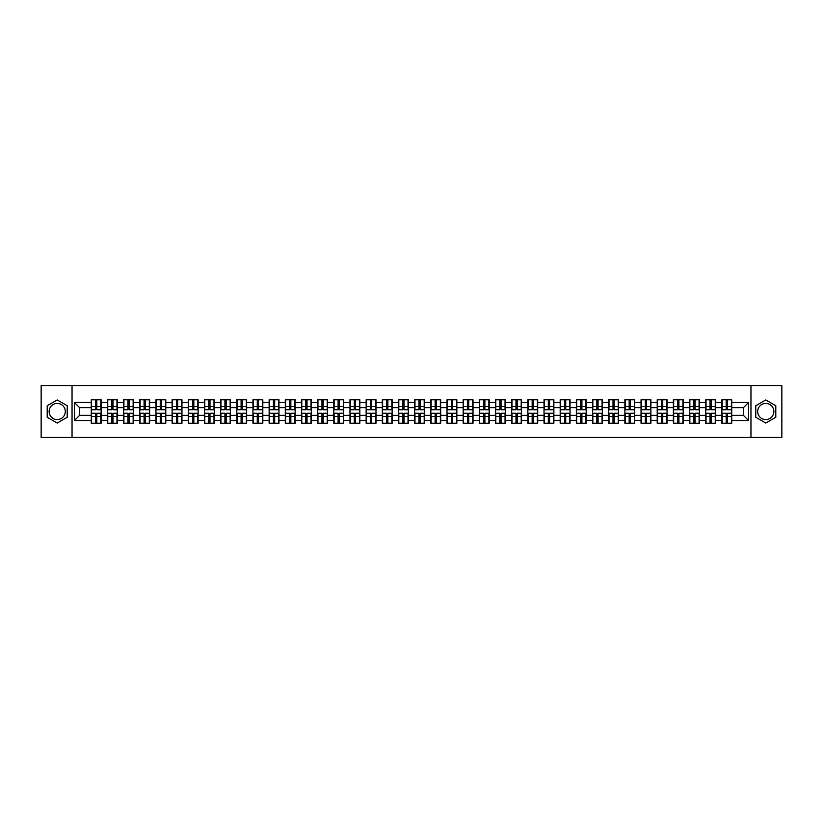 <?xml version="1.0" encoding="UTF-8"?>
<svg xmlns="http://www.w3.org/2000/svg" width="823" height="823" viewBox="0 0 823 823"><rect width="100%" height="100%" fill="white"/><g stroke="black" fill="none" stroke-linecap="round" stroke-linejoin="round"><path stroke-width="1.23" d="M765.781 403.414A8.086 8.086 0 0 0 757.695 411.5A8.086 8.086 0 0 0 765.781 419.586A8.086 8.086 0 0 0 773.867 411.5A8.086 8.086 0 0 0 765.781 403.414M57.219 419.586A8.086 8.086 0 0 1 49.133 411.5A8.086 8.086 0 0 1 57.219 403.414A8.086 8.086 0 0 1 65.305 411.5A8.086 8.086 0 0 1 57.219 419.586M750.957 437.414L781.85 437.414L781.85 385.586L750.957 385.586L750.957 437.414L72.043 437.414L72.043 385.586L41.15 385.586L41.15 437.414L72.043 437.414M750.957 385.586L72.043 385.586M743.395 415.337L743.395 407.663L731.729 407.663L731.729 415.337L743.395 415.337L748.58 420.522L748.58 402.478L731.729 402.478L731.729 399.783L721.884 399.783L721.884 407.663L715.568 407.663L715.568 415.337L721.884 415.337L721.884 407.663M748.58 420.522L731.729 420.522L731.729 423.217L721.884 423.217L721.884 420.522L715.568 420.522L715.568 423.217L705.712 423.217L705.712 420.522L699.396 420.522L699.396 423.217L689.551 423.217L689.551 420.522L683.224 420.522L683.224 423.217L673.379 423.217L673.379 420.522L667.052 420.522L667.052 423.217L657.207 423.217L657.207 420.522L650.89 420.522L650.89 423.217L641.035 423.217L641.035 420.522L634.718 420.522L634.718 423.217L624.873 423.217L624.873 420.522L618.546 420.522L618.546 423.217L608.701 423.217L608.701 420.522L602.374 420.522L602.374 423.217L592.529 423.217L592.529 420.522L586.202 420.522L586.202 423.217L576.357 423.217L576.357 420.522L570.041 420.522L570.041 423.217L560.185 423.217L560.185 420.522L553.869 420.522L553.869 423.217L544.024 423.217L544.024 420.522L537.697 420.522L537.697 423.217L527.852 423.217L527.852 420.522L521.525 420.522L521.525 423.217L511.68 423.217L511.68 420.522L505.353 420.522L505.353 423.217L495.508 423.217L495.508 420.522L489.191 420.522L489.191 423.217L479.336 423.217L479.336 420.522L473.019 420.522L473.019 423.217L463.174 423.217L463.174 420.522L456.847 420.522L456.847 423.217L447.002 423.217L447.002 420.522L440.675 420.522L440.675 423.217L430.83 423.217L430.83 420.522L424.503 420.522L424.503 423.217L414.658 423.217L414.658 420.522L408.342 420.522L408.342 423.217L398.497 423.217L398.497 420.522L392.17 420.522L392.17 423.217L382.325 423.217L382.325 420.522L375.998 420.522L375.998 423.217L366.153 423.217L366.153 420.522L359.826 420.522L359.826 423.217L349.981 423.217L349.981 420.522L343.664 420.522L343.664 423.217L333.809 423.217L333.809 420.522L327.492 420.522L327.492 423.217L317.647 423.217L317.647 420.522L311.32 420.522L311.32 423.217L301.475 423.217L301.475 420.522L295.148 420.522L295.148 423.217L285.303 423.217L285.303 420.522L278.976 420.522L278.976 423.217L269.131 423.217L269.131 420.522L262.815 420.522L262.815 423.217L252.959 423.217L252.959 420.522L246.643 420.522L246.643 423.217L236.798 423.217L236.798 420.522L230.471 420.522L230.471 423.217L220.626 423.217L220.626 420.522L214.299 420.522L214.299 423.217L204.454 423.217L204.454 420.522L198.127 420.522L198.127 423.217L188.282 423.217L188.282 420.522L181.965 420.522L181.965 423.217L172.11 423.217L172.11 420.522L165.793 420.522L165.793 423.217L155.948 423.217L155.948 420.522L149.621 420.522L149.621 423.217L139.776 423.217L139.776 420.522L133.449 420.522L133.449 423.217L123.604 423.217L123.604 420.522L117.288 420.522L117.288 423.217L107.432 423.217L107.432 420.522L101.116 420.522L101.116 423.217L91.271 423.217L91.271 420.522L74.42 420.522L74.42 402.478L91.271 402.478L91.271 407.663L79.605 407.663L79.605 415.337L91.271 415.337L91.271 407.663M721.884 402.478L715.568 402.478L715.568 399.783L705.712 399.783L705.712 402.478L699.396 402.478L699.396 399.783L689.551 399.783L689.551 402.478L683.224 402.478L683.224 399.783L673.379 399.783L673.379 402.478L667.052 402.478L667.052 399.783L657.207 399.783L657.207 402.478L650.89 402.478L650.89 399.783L641.035 399.783L641.035 402.478L634.718 402.478L634.718 399.783L624.873 399.783L624.873 402.478L618.546 402.478L618.546 399.783L608.701 399.783L608.701 402.478L602.374 402.478L602.374 399.783L592.529 399.783L592.529 402.478L586.202 402.478L586.202 399.783L576.357 399.783L576.357 402.478L570.041 402.478L570.041 399.783L560.185 399.783L560.185 402.478L553.869 402.478L553.869 399.783L544.024 399.783L544.024 402.478L537.697 402.478L537.697 399.783L527.852 399.783L527.852 402.478L521.525 402.478L521.525 399.783L511.68 399.783L511.68 402.478L505.353 402.478L505.353 399.783L495.508 399.783L495.508 402.478L489.191 402.478L489.191 399.783L479.336 399.783L479.336 402.478L473.019 402.478L473.019 399.783L463.174 399.783L463.174 402.478L456.847 402.478L456.847 399.783L447.002 399.783L447.002 402.478L440.675 402.478L440.675 399.783L430.83 399.783L430.83 402.478L424.503 402.478L424.503 399.783L414.658 399.783L414.658 402.478L408.342 402.478L408.342 399.783L398.497 399.783L398.497 402.478L392.17 402.478L392.17 399.783L382.325 399.783L382.325 402.478L375.998 402.478L375.998 399.783L366.153 399.783L366.153 402.478L359.826 402.478L359.826 399.783L349.981 399.783L349.981 402.478L343.664 402.478L343.664 399.783L333.809 399.783L333.809 402.478L327.492 402.478L327.492 399.783L317.647 399.783L317.647 402.478L311.32 402.478L311.32 399.783L301.475 399.783L301.475 402.478L295.148 402.478L295.148 399.783L285.303 399.783L285.303 402.478L278.976 402.478L278.976 399.783L269.131 399.783L269.131 402.478L262.815 402.478L262.815 399.783L252.959 399.783L252.959 402.478L246.643 402.478L246.643 399.783L236.798 399.783L236.798 402.478L230.471 402.478L230.471 399.783L220.626 399.783L220.626 402.478L214.299 402.478L214.299 399.783L204.454 399.783L204.454 402.478L198.127 402.478L198.127 399.783L188.282 399.783L188.282 402.478L181.965 402.478L181.965 399.783L172.11 399.783L172.11 402.478L165.793 402.478L165.793 399.783L155.948 399.783L155.948 402.478L149.621 402.478L149.621 399.783L139.776 399.783L139.776 402.478L133.449 402.478L133.449 399.783L123.604 399.783L123.604 402.478L117.288 402.478L117.288 399.783L107.432 399.783L107.432 402.478L101.116 402.478L101.116 399.783L91.271 399.783L91.271 402.478M721.884 415.337L721.884 420.522M715.568 415.337L715.568 420.522M715.568 402.478L715.568 407.663M699.396 415.337L705.712 415.337L705.712 407.663L699.396 407.663L699.396 420.522M705.712 415.337L705.712 420.522M705.712 402.478L705.712 407.663M699.396 402.478L699.396 407.663M683.224 415.337L689.551 415.337L689.551 407.663L683.224 407.663L683.224 420.522M689.551 415.337L689.551 420.522M689.551 402.478L689.551 407.663M683.224 402.478L683.224 407.663M667.052 415.337L673.379 415.337L673.379 407.663L667.052 407.663L667.052 420.522M673.379 415.337L673.379 420.522M673.379 402.478L673.379 407.663M667.052 402.478L667.052 407.663M650.89 415.337L657.207 415.337L657.207 407.663L650.89 407.663L650.89 420.522M657.207 415.337L657.207 420.522M657.207 402.478L657.207 407.663M650.89 402.478L650.89 407.663M634.718 415.337L641.035 415.337L641.035 407.663L634.718 407.663L634.718 420.522M641.035 415.337L641.035 420.522M641.035 402.478L641.035 407.663M634.718 402.478L634.718 407.663M618.546 415.337L624.873 415.337L624.873 407.663L618.546 407.663L618.546 420.522M624.873 415.337L624.873 420.522M624.873 402.478L624.873 407.663M618.546 402.478L618.546 407.663M602.374 415.337L608.701 415.337L608.701 407.663L602.374 407.663L602.374 420.522M608.701 415.337L608.701 420.522M608.701 402.478L608.701 407.663M602.374 402.478L602.374 407.663M586.202 415.337L592.529 415.337L592.529 407.663L586.202 407.663L586.202 420.522M592.529 415.337L592.529 420.522M592.529 402.478L592.529 407.663M586.202 402.478L586.202 407.663M570.041 415.337L576.357 415.337L576.357 407.663L570.041 407.663L570.041 420.522M576.357 415.337L576.357 420.522M576.357 402.478L576.357 407.663M570.041 402.478L570.041 407.663M553.869 415.337L560.185 415.337L560.185 407.663L553.869 407.663L553.869 420.522M560.185 415.337L560.185 420.522M560.185 402.478L560.185 407.663M553.869 402.478L553.869 407.663M537.697 415.337L544.024 415.337L544.024 407.663L537.697 407.663L537.697 420.522M544.024 415.337L544.024 420.522M544.024 402.478L544.024 407.663M537.697 402.478L537.697 407.663M521.525 415.337L527.852 415.337L527.852 407.663L521.525 407.663L521.525 420.522M527.852 415.337L527.852 420.522M527.852 402.478L527.852 407.663M521.525 402.478L521.525 407.663M505.353 415.337L511.68 415.337L511.68 407.663L505.353 407.663L505.353 420.522M511.68 415.337L511.68 420.522M511.68 402.478L511.68 407.663M505.353 402.478L505.353 407.663M489.191 415.337L495.508 415.337L495.508 407.663L489.191 407.663L489.191 420.522M495.508 415.337L495.508 420.522M495.508 402.478L495.508 407.663M489.191 402.478L489.191 407.663M473.019 415.337L479.336 415.337L479.336 407.663L473.019 407.663L473.019 420.522M479.336 415.337L479.336 420.522M479.336 402.478L479.336 407.663M473.019 402.478L473.019 407.663M456.847 415.337L463.174 415.337L463.174 407.663L456.847 407.663L456.847 420.522M463.174 415.337L463.174 420.522M463.174 402.478L463.174 407.663M456.847 402.478L456.847 407.663M440.675 415.337L447.002 415.337L447.002 407.663L440.675 407.663L440.675 420.522M447.002 415.337L447.002 420.522M447.002 402.478L447.002 407.663M440.675 402.478L440.675 407.663M424.503 415.337L430.83 415.337L430.83 407.663L424.503 407.663L424.503 420.522M430.83 415.337L430.83 420.522M430.83 402.478L430.83 407.663M424.503 402.478L424.503 407.663M408.342 415.337L414.658 415.337L414.658 407.663L408.342 407.663L408.342 420.522M414.658 415.337L414.658 420.522M414.658 402.478L414.658 407.663M408.342 402.478L408.342 407.663M392.17 415.337L398.497 415.337L398.497 407.663L392.17 407.663L392.17 420.522M398.497 415.337L398.497 420.522M398.497 402.478L398.497 407.663M392.17 402.478L392.17 407.663M375.998 415.337L382.325 415.337L382.325 407.663L375.998 407.663L375.998 420.522M382.325 415.337L382.325 420.522M382.325 402.478L382.325 407.663M375.998 402.478L375.998 407.663M359.826 415.337L366.153 415.337L366.153 407.663L359.826 407.663L359.826 420.522M366.153 415.337L366.153 420.522M366.153 402.478L366.153 407.663M359.826 402.478L359.826 407.663M343.664 415.337L349.981 415.337L349.981 407.663L343.664 407.663L343.664 420.522M349.981 415.337L349.981 420.522M349.981 402.478L349.981 407.663M343.664 402.478L343.664 407.663M327.492 415.337L333.809 415.337L333.809 407.663L327.492 407.663L327.492 420.522M333.809 415.337L333.809 420.522M333.809 402.478L333.809 407.663M327.492 402.478L327.492 407.663M311.32 415.337L317.647 415.337L317.647 407.663L311.32 407.663L311.32 420.522M317.647 415.337L317.647 420.522M317.647 402.478L317.647 407.663M311.32 402.478L311.32 407.663M295.148 415.337L301.475 415.337L301.475 407.663L295.148 407.663L295.148 420.522M301.475 415.337L301.475 420.522M301.475 402.478L301.475 407.663M295.148 402.478L295.148 407.663M278.976 415.337L285.303 415.337L285.303 407.663L278.976 407.663L278.976 420.522M285.303 415.337L285.303 420.522M285.303 402.478L285.303 407.663M278.976 402.478L278.976 407.663M262.815 415.337L269.131 415.337L269.131 407.663L262.815 407.663L262.815 420.522M269.131 415.337L269.131 420.522M269.131 402.478L269.131 407.663M262.815 402.478L262.815 407.663M246.643 415.337L252.959 415.337L252.959 407.663L246.643 407.663L246.643 420.522M252.959 415.337L252.959 420.522M252.959 402.478L252.959 407.663M246.643 402.478L246.643 407.663M230.471 415.337L236.798 415.337L236.798 407.663L230.471 407.663L230.471 420.522M236.798 415.337L236.798 420.522M236.798 402.478L236.798 407.663M230.471 402.478L230.471 407.663M214.299 415.337L220.626 415.337L220.626 407.663L214.299 407.663L214.299 420.522M220.626 415.337L220.626 420.522M220.626 402.478L220.626 407.663M214.299 402.478L214.299 407.663M198.127 415.337L204.454 415.337L204.454 407.663L198.127 407.663L198.127 420.522M204.454 415.337L204.454 420.522M204.454 402.478L204.454 407.663M198.127 402.478L198.127 407.663M181.965 415.337L188.282 415.337L188.282 407.663L181.965 407.663L181.965 420.522M188.282 415.337L188.282 420.522M188.282 402.478L188.282 407.663M181.965 402.478L181.965 407.663M165.793 415.337L172.11 415.337L172.11 407.663L165.793 407.663L165.793 420.522M172.11 415.337L172.11 420.522M172.11 402.478L172.11 407.663M165.793 402.478L165.793 407.663M149.621 415.337L155.948 415.337L155.948 407.663L149.621 407.663L149.621 420.522M155.948 415.337L155.948 420.522M155.948 402.478L155.948 407.663M149.621 402.478L149.621 407.663M133.449 415.337L139.776 415.337L139.776 407.663L133.449 407.663L133.449 420.522M139.776 415.337L139.776 420.522M139.776 402.478L139.776 407.663M133.449 402.478L133.449 407.663M117.288 415.337L123.604 415.337L123.604 407.663L117.288 407.663L117.288 420.522M123.604 415.337L123.604 420.522M123.604 402.478L123.604 407.663M117.288 402.478L117.288 407.663M101.116 415.337L107.432 415.337L107.432 407.663L101.116 407.663L101.116 420.522M107.432 415.337L107.432 420.522M107.432 402.478L107.432 407.663M101.116 402.478L101.116 407.663M91.271 415.337L91.271 420.522M79.605 415.337L74.42 420.522M74.42 402.478L79.605 407.663M731.729 415.337L731.729 420.522M731.729 402.478L731.729 407.663M748.58 402.478L743.395 407.663M57.219 399.947L47.209 405.729L47.209 417.271L57.219 423.053L67.219 417.271L67.219 405.729L57.219 399.947M755.781 417.271L765.781 423.053L775.791 417.271L775.791 405.729L765.781 399.947L755.781 405.729L755.781 417.271M100.797 399.783L100.797 409.741L96.816 409.741L96.816 399.783M95.571 399.783L95.571 409.741L91.579 409.741L91.579 399.783M95.571 401.13L96.816 401.13M96.816 404.967L95.571 404.967M91.579 423.217L91.579 413.259L95.571 413.259L95.571 423.217M96.816 423.217L96.816 413.259L100.797 413.259L100.797 423.217M96.816 421.87L95.571 421.87M95.571 418.033L96.816 418.033M116.969 399.783L116.969 409.741L112.977 409.741L112.977 399.783M111.733 399.783L111.733 409.741L107.751 409.741L107.751 399.783M111.733 401.13L112.977 401.13M112.977 404.967L111.733 404.967M133.141 399.783L133.141 409.741L129.149 409.741L129.149 399.783M127.904 399.783L127.904 409.741L123.913 409.741L123.913 399.783M127.904 401.13L129.149 401.13M129.149 404.967L127.904 404.967M149.313 399.783L149.313 409.741L145.321 409.741L145.321 399.783M144.076 399.783L144.076 409.741L140.085 409.741L140.085 399.783M144.076 401.13L145.321 401.13M145.321 404.967L144.076 404.967M165.485 399.783L165.485 409.741L161.493 409.741L161.493 399.783M160.248 399.783L160.248 409.741L156.257 409.741L156.257 399.783M160.248 401.13L161.493 401.13M161.493 404.967L160.248 404.967M181.646 399.783L181.646 409.741L177.665 409.741L177.665 399.783M176.42 399.783L176.42 409.741L172.429 409.741L172.429 399.783M176.42 401.13L177.665 401.13M177.665 404.967L176.42 404.967M107.751 423.217L107.751 413.259L111.733 413.259L111.733 423.217M112.977 423.217L112.977 413.259L116.969 413.259L116.969 423.217M112.977 421.87L111.733 421.87M111.733 418.033L112.977 418.033M123.913 423.217L123.913 413.259L127.904 413.259L127.904 423.217M129.149 423.217L129.149 413.259L133.141 413.259L133.141 423.217M129.149 421.87L127.904 421.87M127.904 418.033L129.149 418.033M140.085 423.217L140.085 413.259L144.076 413.259L144.076 423.217M145.321 423.217L145.321 413.259L149.313 413.259L149.313 423.217M145.321 421.87L144.076 421.87M144.076 418.033L145.321 418.033M156.257 423.217L156.257 413.259L160.248 413.259L160.248 423.217M161.493 423.217L161.493 413.259L165.485 413.259L165.485 423.217M161.493 421.87L160.248 421.87M160.248 418.033L161.493 418.033M172.429 423.217L172.429 413.259L176.42 413.259L176.42 423.217M177.665 423.217L177.665 413.259L181.646 413.259L181.646 423.217M177.665 421.87L176.42 421.87M176.42 418.033L177.665 418.033M197.818 399.783L197.818 409.741L193.827 409.741L193.827 399.783M192.582 399.783L192.582 409.741L188.59 409.741L188.59 399.783M192.582 401.13L193.827 401.13M193.827 404.967L192.582 404.967M188.59 423.217L188.59 413.259L192.582 413.259L192.582 423.217M193.827 423.217L193.827 413.259L197.818 413.259L197.818 423.217M193.827 421.87L192.582 421.87M192.582 418.033L193.827 418.033M213.99 399.783L213.99 409.741L209.999 409.741L209.999 399.783M208.754 399.783L208.754 409.741L204.762 409.741L204.762 399.783M208.754 401.13L209.999 401.13M209.999 404.967L208.754 404.967M204.762 423.217L204.762 413.259L208.754 413.259L208.754 423.217M209.999 423.217L209.999 413.259L213.99 413.259L213.99 423.217M209.999 421.87L208.754 421.87M208.754 418.033L209.999 418.033M230.162 399.783L230.162 409.741L226.171 409.741L226.171 399.783M224.926 399.783L224.926 409.741L220.934 409.741L220.934 399.783M224.926 401.13L226.171 401.13M226.171 404.967L224.926 404.967M220.934 423.217L220.934 413.259L224.926 413.259L224.926 423.217M226.171 423.217L226.171 413.259L230.162 413.259L230.162 423.217M226.171 421.87L224.926 421.87M224.926 418.033L226.171 418.033M246.334 399.783L246.334 409.741L242.343 409.741L242.343 399.783M241.098 399.783L241.098 409.741L237.106 409.741L237.106 399.783M241.098 401.13L242.343 401.13M242.343 404.967L241.098 404.967M237.106 423.217L237.106 413.259L241.098 413.259L241.098 423.217M242.343 423.217L242.343 413.259L246.334 413.259L246.334 423.217M242.343 421.87L241.098 421.87M241.098 418.033L242.343 418.033M262.496 399.783L262.496 409.741L258.504 409.741L258.504 399.783M257.27 399.783L257.27 409.741L253.278 409.741L253.278 399.783M257.27 401.13L258.504 401.13M258.504 404.967L257.27 404.967M253.278 423.217L253.278 413.259L257.27 413.259L257.27 423.217M258.504 423.217L258.504 413.259L262.496 413.259L262.496 423.217M258.504 421.87L257.27 421.87M257.27 418.033L258.504 418.033M278.668 399.783L278.668 409.741L274.676 409.741L274.676 399.783M273.431 399.783L273.431 409.741L269.44 409.741L269.44 399.783M273.431 401.13L274.676 401.13M274.676 404.967L273.431 404.967M269.44 423.217L269.44 413.259L273.431 413.259L273.431 423.217M274.676 423.217L274.676 413.259L278.668 413.259L278.668 423.217M274.676 421.87L273.431 421.87M273.431 418.033L274.676 418.033M294.84 399.783L294.84 409.741L290.848 409.741L290.848 399.783M289.603 399.783L289.603 409.741L285.612 409.741L285.612 399.783M289.603 401.13L290.848 401.13M290.848 404.967L289.603 404.967M285.612 423.217L285.612 413.259L289.603 413.259L289.603 423.217M290.848 423.217L290.848 413.259L294.84 413.259L294.84 423.217M290.848 421.87L289.603 421.87M289.603 418.033L290.848 418.033M311.012 399.783L311.012 409.741L307.02 409.741L307.02 399.783M305.775 399.783L305.775 409.741L301.784 409.741L301.784 399.783M305.775 401.13L307.02 401.13M307.02 404.967L305.775 404.967M301.784 423.217L301.784 413.259L305.775 413.259L305.775 423.217M307.02 423.217L307.02 413.259L311.012 413.259L311.012 423.217M307.02 421.87L305.775 421.87M305.775 418.033L307.02 418.033M327.184 399.783L327.184 409.741L323.192 409.741L323.192 399.783M321.947 399.783L321.947 409.741L317.956 409.741L317.956 399.783M321.947 401.13L323.192 401.13M323.192 404.967L321.947 404.967M317.956 423.217L317.956 413.259L321.947 413.259L321.947 423.217M323.192 423.217L323.192 413.259L327.184 413.259L327.184 423.217M323.192 421.87L321.947 421.87M321.947 418.033L323.192 418.033M343.345 399.783L343.345 409.741L339.354 409.741L339.354 399.783M338.109 399.783L338.109 409.741L334.128 409.741L334.128 399.783M338.109 401.13L339.354 401.13M339.354 404.967L338.109 404.967M334.128 423.217L334.128 413.259L338.109 413.259L338.109 423.217M339.354 423.217L339.354 413.259L343.345 413.259L343.345 423.217M339.354 421.87L338.109 421.87M338.109 418.033L339.354 418.033M359.517 399.783L359.517 409.741L355.526 409.741L355.526 399.783M354.281 399.783L354.281 409.741L350.289 409.741L350.289 399.783M354.281 401.13L355.526 401.13M355.526 404.967L354.281 404.967M350.289 423.217L350.289 413.259L354.281 413.259L354.281 423.217M355.526 423.217L355.526 413.259L359.517 413.259L359.517 423.217M355.526 421.87L354.281 421.87M354.281 418.033L355.526 418.033M375.689 399.783L375.689 409.741L371.698 409.741L371.698 399.783M370.453 399.783L370.453 409.741L366.461 409.741L366.461 399.783M370.453 401.13L371.698 401.13M371.698 404.967L370.453 404.967M366.461 423.217L366.461 413.259L370.453 413.259L370.453 423.217M371.698 423.217L371.698 413.259L375.689 413.259L375.689 423.217M371.698 421.87L370.453 421.87M370.453 418.033L371.698 418.033M391.861 399.783L391.861 409.741L387.87 409.741L387.87 399.783M386.625 399.783L386.625 409.741L382.633 409.741L382.633 399.783M386.625 401.13L387.87 401.13M387.87 404.967L386.625 404.967M382.633 423.217L382.633 413.259L386.625 413.259L386.625 423.217M387.87 423.217L387.87 413.259L391.861 413.259L391.861 423.217M387.87 421.87L386.625 421.87M386.625 418.033L387.87 418.033M408.023 399.783L408.023 409.741L404.042 409.741L404.042 399.783M402.797 399.783L402.797 409.741L398.805 409.741L398.805 399.783M402.797 401.13L404.042 401.13M404.042 404.967L402.797 404.967M398.805 423.217L398.805 413.259L402.797 413.259L402.797 423.217M404.042 423.217L404.042 413.259L408.023 413.259L408.023 423.217M404.042 421.87L402.797 421.87M402.797 418.033L404.042 418.033M424.195 399.783L424.195 409.741L420.203 409.741L420.203 399.783M418.958 399.783L418.958 409.741L414.977 409.741L414.977 399.783M418.958 401.13L420.203 401.13M420.203 404.967L418.958 404.967M414.977 423.217L414.977 413.259L418.958 413.259L418.958 423.217M420.203 423.217L420.203 413.259L424.195 413.259L424.195 423.217M420.203 421.87L418.958 421.87M418.958 418.033L420.203 418.033M440.367 399.783L440.367 409.741L436.375 409.741L436.375 399.783M435.13 399.783L435.13 409.741L431.139 409.741L431.139 399.783M435.13 401.13L436.375 401.13M436.375 404.967L435.13 404.967M431.139 423.217L431.139 413.259L435.13 413.259L435.13 423.217M436.375 423.217L436.375 413.259L440.367 413.259L440.367 423.217M436.375 421.87L435.13 421.87M435.13 418.033L436.375 418.033M456.539 399.783L456.539 409.741L452.547 409.741L452.547 399.783M451.302 399.783L451.302 409.741L447.311 409.741L447.311 399.783M451.302 401.13L452.547 401.13M452.547 404.967L451.302 404.967M447.311 423.217L447.311 413.259L451.302 413.259L451.302 423.217M452.547 423.217L452.547 413.259L456.539 413.259L456.539 423.217M452.547 421.87L451.302 421.87M451.302 418.033L452.547 418.033M472.711 399.783L472.711 409.741L468.719 409.741L468.719 399.783M467.474 399.783L467.474 409.741L463.483 409.741L463.483 399.783M467.474 401.13L468.719 401.13M468.719 404.967L467.474 404.967M463.483 423.217L463.483 413.259L467.474 413.259L467.474 423.217M468.719 423.217L468.719 413.259L472.711 413.259L472.711 423.217M468.719 421.87L467.474 421.87M467.474 418.033L468.719 418.033M488.872 399.783L488.872 409.741L484.891 409.741L484.891 399.783M483.646 399.783L483.646 409.741L479.655 409.741L479.655 399.783M483.646 401.13L484.891 401.13M484.891 404.967L483.646 404.967M479.655 423.217L479.655 413.259L483.646 413.259L483.646 423.217M484.891 423.217L484.891 413.259L488.872 413.259L488.872 423.217M484.891 421.87L483.646 421.87M483.646 418.033L484.891 418.033M505.044 399.783L505.044 409.741L501.053 409.741L501.053 399.783M499.808 399.783L499.808 409.741L495.816 409.741L495.816 399.783M499.808 401.13L501.053 401.13M501.053 404.967L499.808 404.967M495.816 423.217L495.816 413.259L499.808 413.259L499.808 423.217M501.053 423.217L501.053 413.259L505.044 413.259L505.044 423.217M501.053 421.87L499.808 421.87M499.808 418.033L501.053 418.033M521.216 399.783L521.216 409.741L517.225 409.741L517.225 399.783M515.98 399.783L515.98 409.741L511.988 409.741L511.988 399.783M515.98 401.13L517.225 401.13M517.225 404.967L515.98 404.967M511.988 423.217L511.988 413.259L515.98 413.259L515.98 423.217M517.225 423.217L517.225 413.259L521.216 413.259L521.216 423.217M517.225 421.87L515.98 421.87M515.98 418.033L517.225 418.033M537.388 399.783L537.388 409.741L533.397 409.741L533.397 399.783M532.152 399.783L532.152 409.741L528.16 409.741L528.16 399.783M532.152 401.13L533.397 401.13M533.397 404.967L532.152 404.967M528.16 423.217L528.16 413.259L532.152 413.259L532.152 423.217M533.397 423.217L533.397 413.259L537.388 413.259L537.388 423.217M533.397 421.87L532.152 421.87M532.152 418.033L533.397 418.033M553.56 399.783L553.56 409.741L549.569 409.741L549.569 399.783M548.324 399.783L548.324 409.741L544.332 409.741L544.332 399.783M548.324 401.13L549.569 401.13M549.569 404.967L548.324 404.967M544.332 423.217L544.332 413.259L548.324 413.259L548.324 423.217M549.569 423.217L549.569 413.259L553.56 413.259L553.56 423.217M549.569 421.87L548.324 421.87M548.324 418.033L549.569 418.033M569.722 399.783L569.722 409.741L565.73 409.741L565.73 399.783M564.496 399.783L564.496 409.741L560.504 409.741L560.504 399.783M564.496 401.13L565.73 401.13M565.73 404.967L564.496 404.967M560.504 423.217L560.504 413.259L564.496 413.259L564.496 423.217M565.73 423.217L565.73 413.259L569.722 413.259L569.722 423.217M565.73 421.87L564.496 421.87M564.496 418.033L565.73 418.033M585.894 399.783L585.894 409.741L581.902 409.741L581.902 399.783M580.657 399.783L580.657 409.741L576.666 409.741L576.666 399.783M580.657 401.13L581.902 401.13M581.902 404.967L580.657 404.967M576.666 423.217L576.666 413.259L580.657 413.259L580.657 423.217M581.902 423.217L581.902 413.259L585.894 413.259L585.894 423.217M581.902 421.87L580.657 421.87M580.657 418.033L581.902 418.033M602.066 399.783L602.066 409.741L598.074 409.741L598.074 399.783M596.829 399.783L596.829 409.741L592.838 409.741L592.838 399.783M596.829 401.13L598.074 401.13M598.074 404.967L596.829 404.967M592.838 423.217L592.838 413.259L596.829 413.259L596.829 423.217M598.074 423.217L598.074 413.259L602.066 413.259L602.066 423.217M598.074 421.87L596.829 421.87M596.829 418.033L598.074 418.033M618.238 399.783L618.238 409.741L614.246 409.741L614.246 399.783M613.001 399.783L613.001 409.741L609.01 409.741L609.01 399.783M613.001 401.13L614.246 401.13M614.246 404.967L613.001 404.967M609.01 423.217L609.01 413.259L613.001 413.259L613.001 423.217M614.246 423.217L614.246 413.259L618.238 413.259L618.238 423.217M614.246 421.87L613.001 421.87M613.001 418.033L614.246 418.033M634.41 399.783L634.41 409.741L630.418 409.741L630.418 399.783M629.173 399.783L629.173 409.741L625.182 409.741L625.182 399.783M629.173 401.13L630.418 401.13M630.418 404.967L629.173 404.967M625.182 423.217L625.182 413.259L629.173 413.259L629.173 423.217M630.418 423.217L630.418 413.259L634.41 413.259L634.41 423.217M630.418 421.87L629.173 421.87M629.173 418.033L630.418 418.033M650.571 399.783L650.571 409.741L646.58 409.741L646.58 399.783M645.335 399.783L645.335 409.741L641.354 409.741L641.354 399.783M645.335 401.13L646.58 401.13M646.58 404.967L645.335 404.967M641.354 423.217L641.354 413.259L645.335 413.259L645.335 423.217M646.58 423.217L646.58 413.259L650.571 413.259L650.571 423.217M646.58 421.87L645.335 421.87M645.335 418.033L646.58 418.033M666.743 399.783L666.743 409.741L662.752 409.741L662.752 399.783M661.507 399.783L661.507 409.741L657.515 409.741L657.515 399.783M661.507 401.13L662.752 401.13M662.752 404.967L661.507 404.967M657.515 423.217L657.515 413.259L661.507 413.259L661.507 423.217M662.752 423.217L662.752 413.259L666.743 413.259L666.743 423.217M662.752 421.87L661.507 421.87M661.507 418.033L662.752 418.033M682.915 399.783L682.915 409.741L678.924 409.741L678.924 399.783M677.679 399.783L677.679 409.741L673.687 409.741L673.687 399.783M677.679 401.13L678.924 401.13M678.924 404.967L677.679 404.967M673.687 423.217L673.687 413.259L677.679 413.259L677.679 423.217M678.924 423.217L678.924 413.259L682.915 413.259L682.915 423.217M678.924 421.87L677.679 421.87M677.679 418.033L678.924 418.033M699.087 399.783L699.087 409.741L695.096 409.741L695.096 399.783M693.851 399.783L693.851 409.741L689.859 409.741L689.859 399.783M693.851 401.13L695.096 401.13M695.096 404.967L693.851 404.967M689.859 423.217L689.859 413.259L693.851 413.259L693.851 423.217M695.096 423.217L695.096 413.259L699.087 413.259L699.087 423.217M695.096 421.87L693.851 421.87M693.851 418.033L695.096 418.033M715.249 399.783L715.249 409.741L711.267 409.741L711.267 399.783M710.023 399.783L710.023 409.741L706.031 409.741L706.031 399.783M710.023 401.13L711.267 401.13M711.267 404.967L710.023 404.967M706.031 423.217L706.031 413.259L710.023 413.259L710.023 423.217M711.267 423.217L711.267 413.259L715.249 413.259L715.249 423.217M711.267 421.87L710.023 421.87M710.023 418.033L711.267 418.033M731.421 399.783L731.421 409.741L727.429 409.741L727.429 399.783M726.184 399.783L726.184 409.741L722.203 409.741L722.203 399.783M726.184 401.13L727.429 401.13M727.429 404.967L726.184 404.967M722.203 423.217L722.203 413.259L726.184 413.259L726.184 423.217M727.429 423.217L727.429 413.259L731.421 413.259L731.421 423.217M727.429 421.87L726.184 421.87M726.184 418.033L727.429 418.033M95.571 406.541L91.579 406.541M95.571 409.607L91.579 409.607M100.797 406.541L96.816 406.541M100.797 409.607L96.816 409.607M96.816 416.459L100.797 416.459M96.816 413.393L100.797 413.393M91.579 416.459L95.571 416.459M91.579 413.393L95.571 413.393M111.733 406.541L107.751 406.541M111.733 409.607L107.751 409.607M116.969 406.541L112.977 406.541M116.969 409.607L112.977 409.607M127.904 406.541L123.913 406.541M127.904 409.607L123.913 409.607M133.141 406.541L129.149 406.541M133.141 409.607L129.149 409.607M144.076 406.541L140.085 406.541M144.076 409.607L140.085 409.607M149.313 406.541L145.321 406.541M149.313 409.607L145.321 409.607M160.248 406.541L156.257 406.541M160.248 409.607L156.257 409.607M165.485 406.541L161.493 406.541M165.485 409.607L161.493 409.607M176.42 406.541L172.429 406.541M176.42 409.607L172.429 409.607M181.646 406.541L177.665 406.541M181.646 409.607L177.665 409.607M112.977 416.459L116.969 416.459M112.977 413.393L116.969 413.393M107.751 416.459L111.733 416.459M107.751 413.393L111.733 413.393M129.149 416.459L133.141 416.459M129.149 413.393L133.141 413.393M123.913 416.459L127.904 416.459M123.913 413.393L127.904 413.393M145.321 416.459L149.313 416.459M145.321 413.393L149.313 413.393M140.085 416.459L144.076 416.459M140.085 413.393L144.076 413.393M161.493 416.459L165.485 416.459M161.493 413.393L165.485 413.393M156.257 416.459L160.248 416.459M156.257 413.393L160.248 413.393M177.665 416.459L181.646 416.459M177.665 413.393L181.646 413.393M172.429 416.459L176.42 416.459M172.429 413.393L176.42 413.393M192.582 406.541L188.59 406.541M192.582 409.607L188.59 409.607M197.818 406.541L193.827 406.541M197.818 409.607L193.827 409.607M193.827 416.459L197.818 416.459M193.827 413.393L197.818 413.393M188.59 416.459L192.582 416.459M188.59 413.393L192.582 413.393M208.754 406.541L204.762 406.541M208.754 409.607L204.762 409.607M213.99 406.541L209.999 406.541M213.99 409.607L209.999 409.607M209.999 416.459L213.99 416.459M209.999 413.393L213.99 413.393M204.762 416.459L208.754 416.459M204.762 413.393L208.754 413.393M224.926 406.541L220.934 406.541M224.926 409.607L220.934 409.607M230.162 406.541L226.171 406.541M230.162 409.607L226.171 409.607M226.171 416.459L230.162 416.459M226.171 413.393L230.162 413.393M220.934 416.459L224.926 416.459M220.934 413.393L224.926 413.393M241.098 406.541L237.106 406.541M241.098 409.607L237.106 409.607M246.334 406.541L242.343 406.541M246.334 409.607L242.343 409.607M242.343 416.459L246.334 416.459M242.343 413.393L246.334 413.393M237.106 416.459L241.098 416.459M237.106 413.393L241.098 413.393M257.27 406.541L253.278 406.541M257.27 409.607L253.278 409.607M262.496 406.541L258.504 406.541M262.496 409.607L258.504 409.607M258.504 416.459L262.496 416.459M258.504 413.393L262.496 413.393M253.278 416.459L257.27 416.459M253.278 413.393L257.27 413.393M273.431 406.541L269.44 406.541M273.431 409.607L269.44 409.607M278.668 406.541L274.676 406.541M278.668 409.607L274.676 409.607M274.676 416.459L278.668 416.459M274.676 413.393L278.668 413.393M269.44 416.459L273.431 416.459M269.44 413.393L273.431 413.393M289.603 406.541L285.612 406.541M289.603 409.607L285.612 409.607M294.84 406.541L290.848 406.541M294.84 409.607L290.848 409.607M290.848 416.459L294.84 416.459M290.848 413.393L294.84 413.393M285.612 416.459L289.603 416.459M285.612 413.393L289.603 413.393M305.775 406.541L301.784 406.541M305.775 409.607L301.784 409.607M311.012 406.541L307.02 406.541M311.012 409.607L307.02 409.607M307.02 416.459L311.012 416.459M307.02 413.393L311.012 413.393M301.784 416.459L305.775 416.459M301.784 413.393L305.775 413.393M321.947 406.541L317.956 406.541M321.947 409.607L317.956 409.607M327.184 406.541L323.192 406.541M327.184 409.607L323.192 409.607M323.192 416.459L327.184 416.459M323.192 413.393L327.184 413.393M317.956 416.459L321.947 416.459M317.956 413.393L321.947 413.393M338.109 406.541L334.128 406.541M338.109 409.607L334.128 409.607M343.345 406.541L339.354 406.541M343.345 409.607L339.354 409.607M339.354 416.459L343.345 416.459M339.354 413.393L343.345 413.393M334.128 416.459L338.109 416.459M334.128 413.393L338.109 413.393M354.281 406.541L350.289 406.541M354.281 409.607L350.289 409.607M359.517 406.541L355.526 406.541M359.517 409.607L355.526 409.607M355.526 416.459L359.517 416.459M355.526 413.393L359.517 413.393M350.289 416.459L354.281 416.459M350.289 413.393L354.281 413.393M370.453 406.541L366.461 406.541M370.453 409.607L366.461 409.607M375.689 406.541L371.698 406.541M375.689 409.607L371.698 409.607M371.698 416.459L375.689 416.459M371.698 413.393L375.689 413.393M366.461 416.459L370.453 416.459M366.461 413.393L370.453 413.393M386.625 406.541L382.633 406.541M386.625 409.607L382.633 409.607M391.861 406.541L387.87 406.541M391.861 409.607L387.87 409.607M387.87 416.459L391.861 416.459M387.87 413.393L391.861 413.393M382.633 416.459L386.625 416.459M382.633 413.393L386.625 413.393M402.797 406.541L398.805 406.541M402.797 409.607L398.805 409.607M408.023 406.541L404.042 406.541M408.023 409.607L404.042 409.607M404.042 416.459L408.023 416.459M404.042 413.393L408.023 413.393M398.805 416.459L402.797 416.459M398.805 413.393L402.797 413.393M418.958 406.541L414.977 406.541M418.958 409.607L414.977 409.607M424.195 406.541L420.203 406.541M424.195 409.607L420.203 409.607M420.203 416.459L424.195 416.459M420.203 413.393L424.195 413.393M414.977 416.459L418.958 416.459M414.977 413.393L418.958 413.393M435.13 406.541L431.139 406.541M435.13 409.607L431.139 409.607M440.367 406.541L436.375 406.541M440.367 409.607L436.375 409.607M436.375 416.459L440.367 416.459M436.375 413.393L440.367 413.393M431.139 416.459L435.13 416.459M431.139 413.393L435.13 413.393M451.302 406.541L447.311 406.541M451.302 409.607L447.311 409.607M456.539 406.541L452.547 406.541M456.539 409.607L452.547 409.607M452.547 416.459L456.539 416.459M452.547 413.393L456.539 413.393M447.311 416.459L451.302 416.459M447.311 413.393L451.302 413.393M467.474 406.541L463.483 406.541M467.474 409.607L463.483 409.607M472.711 406.541L468.719 406.541M472.711 409.607L468.719 409.607M468.719 416.459L472.711 416.459M468.719 413.393L472.711 413.393M463.483 416.459L467.474 416.459M463.483 413.393L467.474 413.393M483.646 406.541L479.655 406.541M483.646 409.607L479.655 409.607M488.872 406.541L484.891 406.541M488.872 409.607L484.891 409.607M484.891 416.459L488.872 416.459M484.891 413.393L488.872 413.393M479.655 416.459L483.646 416.459M479.655 413.393L483.646 413.393M499.808 406.541L495.816 406.541M499.808 409.607L495.816 409.607M505.044 406.541L501.053 406.541M505.044 409.607L501.053 409.607M501.053 416.459L505.044 416.459M501.053 413.393L505.044 413.393M495.816 416.459L499.808 416.459M495.816 413.393L499.808 413.393M515.98 406.541L511.988 406.541M515.98 409.607L511.988 409.607M521.216 406.541L517.225 406.541M521.216 409.607L517.225 409.607M517.225 416.459L521.216 416.459M517.225 413.393L521.216 413.393M511.988 416.459L515.98 416.459M511.988 413.393L515.98 413.393M532.152 406.541L528.16 406.541M532.152 409.607L528.16 409.607M537.388 406.541L533.397 406.541M537.388 409.607L533.397 409.607M533.397 416.459L537.388 416.459M533.397 413.393L537.388 413.393M528.16 416.459L532.152 416.459M528.16 413.393L532.152 413.393M548.324 406.541L544.332 406.541M548.324 409.607L544.332 409.607M553.56 406.541L549.569 406.541M553.56 409.607L549.569 409.607M549.569 416.459L553.56 416.459M549.569 413.393L553.56 413.393M544.332 416.459L548.324 416.459M544.332 413.393L548.324 413.393M564.496 406.541L560.504 406.541M564.496 409.607L560.504 409.607M569.722 406.541L565.73 406.541M569.722 409.607L565.73 409.607M565.73 416.459L569.722 416.459M565.73 413.393L569.722 413.393M560.504 416.459L564.496 416.459M560.504 413.393L564.496 413.393M580.657 406.541L576.666 406.541M580.657 409.607L576.666 409.607M585.894 406.541L581.902 406.541M585.894 409.607L581.902 409.607M581.902 416.459L585.894 416.459M581.902 413.393L585.894 413.393M576.666 416.459L580.657 416.459M576.666 413.393L580.657 413.393M596.829 406.541L592.838 406.541M596.829 409.607L592.838 409.607M602.066 406.541L598.074 406.541M602.066 409.607L598.074 409.607M598.074 416.459L602.066 416.459M598.074 413.393L602.066 413.393M592.838 416.459L596.829 416.459M592.838 413.393L596.829 413.393M613.001 406.541L609.01 406.541M613.001 409.607L609.01 409.607M618.238 406.541L614.246 406.541M618.238 409.607L614.246 409.607M614.246 416.459L618.238 416.459M614.246 413.393L618.238 413.393M609.01 416.459L613.001 416.459M609.01 413.393L613.001 413.393M629.173 406.541L625.182 406.541M629.173 409.607L625.182 409.607M634.41 406.541L630.418 406.541M634.41 409.607L630.418 409.607M630.418 416.459L634.41 416.459M630.418 413.393L634.41 413.393M625.182 416.459L629.173 416.459M625.182 413.393L629.173 413.393M645.335 406.541L641.354 406.541M645.335 409.607L641.354 409.607M650.571 406.541L646.58 406.541M650.571 409.607L646.58 409.607M646.58 416.459L650.571 416.459M646.58 413.393L650.571 413.393M641.354 416.459L645.335 416.459M641.354 413.393L645.335 413.393M661.507 406.541L657.515 406.541M661.507 409.607L657.515 409.607M666.743 406.541L662.752 406.541M666.743 409.607L662.752 409.607M662.752 416.459L666.743 416.459M662.752 413.393L666.743 413.393M657.515 416.459L661.507 416.459M657.515 413.393L661.507 413.393M677.679 406.541L673.687 406.541M677.679 409.607L673.687 409.607M682.915 406.541L678.924 406.541M682.915 409.607L678.924 409.607M678.924 416.459L682.915 416.459M678.924 413.393L682.915 413.393M673.687 416.459L677.679 416.459M673.687 413.393L677.679 413.393M693.851 406.541L689.859 406.541M693.851 409.607L689.859 409.607M699.087 406.541L695.096 406.541M699.087 409.607L695.096 409.607M695.096 416.459L699.087 416.459M695.096 413.393L699.087 413.393M689.859 416.459L693.851 416.459M689.859 413.393L693.851 413.393M710.023 406.541L706.031 406.541M710.023 409.607L706.031 409.607M715.249 406.541L711.267 406.541M715.249 409.607L711.267 409.607M711.267 416.459L715.249 416.459M711.267 413.393L715.249 413.393M706.031 416.459L710.023 416.459M706.031 413.393L710.023 413.393M726.184 406.541L722.203 406.541M726.184 409.607L722.203 409.607M731.421 406.541L727.429 406.541M731.421 409.607L727.429 409.607M727.429 416.459L731.421 416.459M727.429 413.393L731.421 413.393M722.203 416.459L726.184 416.459M722.203 413.393L726.184 413.393"/></g></svg>
